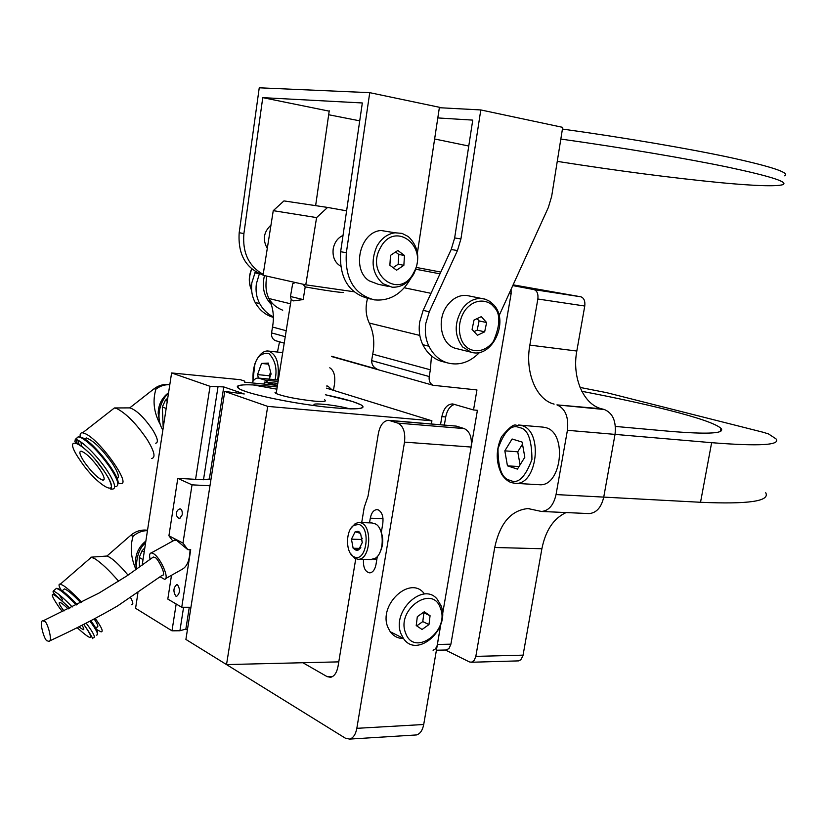 <?xml version="1.0" encoding="UTF-8"?>
<svg xmlns="http://www.w3.org/2000/svg" width="827" height="827" viewBox="0 0 827 827"><rect width="100%" height="100%" fill="white"/><g stroke="black" fill="none" stroke-linecap="round" stroke-linejoin="round"><path stroke-width="1.24" d="M290.515 303.788L268.827 298.485C272.9 306.652 274.233 315.552 272.817 325.156L271.566 332.899L285.253 336.682M431.477 355.93L430.34 369.793L372.708 354.173L371.654 360.603L429.213 376.533L430.34 369.793M419.816 335.431L369.255 323.057C373.432 331.947 374.703 341.634 373.08 352.137L372.708 354.173M286.204 330.728L272.486 327.016M276.363 340.9L275.391 340.631C272.476 339.225 271.204 336.651 271.566 332.899M429.213 376.533C428.727 380.833 430.04 383.749 433.131 385.289L476.952 389.941L473.53 409.954L477.406 410.316L442.435 614.926L471.132 447.045L404.506 442.125C405.54 432.232 403.307 425.895 397.818 423.114L388.835 420.343C383.666 420.581 380.193 424.902 378.404 433.296L368.046 496.138L364.211 507.364L361.709 522.592M433.09 650.291L435.457 648.906L437.09 645.763L440.874 624.075L423.713 724.504C422.535 730.406 420.126 733.88 416.467 734.945L414.761 735.048M511.076 289.336L511.107 293.802L450.911 644.181L448.968 648.606L445.898 650.001M331.648 356.282L377.112 369.142C373.494 367.405 371.664 364.573 371.643 360.655L371.654 360.603M513.122 284.839L580.916 296.81C584.027 298.051 585.309 301.121 584.761 306.021L576.812 351.03C571.85 377.04 583.169 404.351 601.518 408.776L604.372 409.53C612.859 413.107 616.415 421.388 615.03 434.392L603.741 497.11L615.03 434.392L711.633 442.683C759.486 446.456 780.936 445.184 775.984 438.848L768.5 433.927L763.063 432.242L606.708 392.68L580.058 387.429M566.082 512.564C553.604 518.405 545.541 530.458 541.892 548.735L494.722 547.495C499.942 523.233 511.024 510.249 527.977 508.564L541.509 511.468C548.797 510.776 553.645 505.142 556.044 494.567L603.741 497.11C601.343 507.427 596.463 512.926 589.103 513.588L588.317 513.557M541.892 548.735L522.953 655.79L520.752 659.863L517.847 660.907M415.909 269.251L439.985 273.83M584.761 306.021L537.85 299.012C538.408 293.998 537.147 290.866 534.077 289.615L512.781 285.594M416.488 267.472L440.801 272.062M518.663 660.887L471.431 662.251L469.374 661.91L445.422 650.012M369.255 323.057C365.741 315.459 365.172 307.241 367.55 298.402M615.03 434.392L567.415 430.298L556.044 494.567M567.415 430.298C568.821 416.984 565.337 408.507 556.933 404.879L604.372 409.53M601.518 408.776L556.933 404.879M554.111 404.114C535.968 399.648 524.866 371.747 529.849 345.107L576.812 351.03M537.85 299.012L529.849 345.107M471.431 662.251L474.202 660.411L475.825 656.38L523.088 655.149M494.722 547.495L475.825 656.38M279.536 341.799L277.458 352.044M329.777 367.788C333.839 370.372 335.431 375.675 334.542 383.697L333.519 390.044M454.602 404.403C450.105 405.768 447.149 409.954 445.722 416.953L441.876 416.622L440.522 424.654M441.876 416.622C443.717 408.29 447.335 404.062 452.72 403.938L473.53 409.954M445.722 416.953L444.368 424.975M557.264 161.379C618.089 170.91 672.62 178.022 720.844 182.705C755.175 185.92 775.819 186.592 782.787 184.69C788.927 182.157 770.919 176.368 728.763 167.333C686.679 158.536 622.286 147.661 560.83 139.06M562.432 129.064C623.94 137.582 688.353 148.56 730.437 157.585C772.583 166.868 790.55 172.936 784.358 175.8M273.365 316.886C267.628 314.115 263.069 309.691 259.709 303.623C256.546 297.637 255.429 291.042 256.36 283.826L259.399 273.716M255.378 271.607L251.842 282.772C250.912 289.957 252.028 296.531 255.181 302.475C259.347 309.877 265.116 314.767 272.497 317.123L273.375 317.372L272.497 317.123M439.354 107.706L480.797 109.939L460.928 238.941L457.455 250.55L429.285 311.748L425.812 323.398C424.613 331.772 425.657 339.38 428.924 346.224C433.234 354.731 439.354 360.272 447.273 362.836C459.026 365.937 469.85 362.433 479.743 352.302M460.928 238.941L454.654 237.949L451.201 249.496L423.145 310.373L419.682 321.961C418.503 330.293 419.547 337.871 422.804 344.683C427.125 353.15 433.234 358.67 441.132 361.234L443.427 361.833M499.094 315.645L548.311 207.567L551.661 196.371L562.701 127.358L480.797 109.939M454.654 237.949L472.744 120.111L437.814 117.93M370.558 299.023L368.677 298.599C348.415 293.13 339.08 277.5 340.652 251.697L362.329 102.961L262.759 97.648L329.187 111.149M434.63 138.988L468.764 146.028M410.626 278.668C401.653 294.174 389.579 301.245 374.414 299.881C354.101 294.402 344.745 278.689 346.348 252.762L369.741 92.665L439.416 107.283L417.428 252.814M263.193 274.347C248.762 266.284 242.332 252.69 243.903 233.586L239.189 232.697L259.244 87.796L369.741 92.665M243.903 233.586L262.759 97.648M239.189 232.697C237.804 254.344 245.764 268.455 263.089 275.019M329.239 110.808L315.635 205.644M328.681 114.746L359.724 120.835M381.361 532.174L382.818 523.377C383.532 516.596 382.033 512.109 378.321 509.918L376.854 509.618C373.577 510.001 371.395 512.854 370.3 518.188L369.524 522.871M397.818 423.114L464.205 428.582L456.266 426.112L390.065 420.602M363.498 559.393C363.043 567.518 365.162 572.015 369.855 572.884C372.915 572.387 374.951 569.607 375.985 564.562L377.319 556.488M302.889 662.737L327.12 676.631L330.593 677.313C334.315 676.383 336.796 672.733 338.036 666.345L355.734 558.856M268.093 382.425L265.271 380.193L258.406 378.053C255.988 377.887 253.848 379.5 251.997 382.911M214.865 657.362L345.521 738.284L349.718 739.08C353.284 737.994 355.662 734.417 356.83 728.329L404.506 442.125M388.835 420.343L456.266 426.112M464.205 428.582C469.829 431.312 472.145 437.462 471.132 447.045M326.789 386.126L328.009 386.24L326.83 385.878M328.009 386.24L331.586 389.434M581.836 391.305C614.761 397.57 643.768 403.876 668.867 410.213C698.339 417.697 715.686 423.724 720.906 428.272C725.692 433.544 708.439 434.537 669.157 431.26L615.412 426.432M603.741 497.11L700.531 502.278C748.507 504.387 770.237 501.203 765.719 492.727M325.383 394.758L352.488 401.488L361.099 404.889C367.188 409.313 355.176 409.996 325.052 406.946C296.624 403.731 260.825 396.743 245.629 391.502L240.006 389.269C232.449 384.214 244.844 383.449 277.21 386.974M137.944 592.825L135.576 608.29L171.995 630.825L179.914 630.753L185.868 629.068L187.378 629.988M277.469 385.392L244.668 382.198L244.647 381.113L240.409 379.707L171.602 372.946L210.048 386.323L223.766 386.922L244.254 393.962L224.748 391.44L185.899 639.436L226.526 664.577L338.77 661.869M224.748 391.44L267.71 406.388L431.911 420.809L326.458 388.163M277.789 383.377L264.351 382.064L277.469 385.351M171.602 372.946L142.182 565.151M171.995 630.825L176.172 603.989M195.575 479.329L210.048 386.323M268.641 383.459L268.475 384.514M264.03 384.09L264.351 382.064M431.911 420.809L431.384 423.889M267.71 406.388L226.526 664.577M223.766 386.922L209.355 479.019L210.916 479.712M189.28 607.276L185.868 629.068M217.966 387.067L203.494 479.763L209.355 479.019M183.584 607.266L179.914 630.753M266.842 276.125C263.71 293.306 269.002 304.667 282.72 310.208M264.454 275.598C261.735 287.165 264.009 296.779 271.277 304.429M69.737 608.186C50.53 590.002 47.16 589.951 59.616 608.041L62.511 611.68M136.383 569.317C136.238 556.86 139.308 548.043 145.593 542.863M94.175 619.009C97.865 624.519 98.785 627.217 96.924 627.093L95.798 628.096M97.41 633.358C98.268 632.066 96.087 627.869 90.846 620.746M77.128 604.547C70.44 597.518 65.044 592.608 60.919 589.847L57.28 588.411M76.198 605.013C69.292 597.735 63.7 592.67 59.441 589.806L56.453 588.328L55.192 589.424M96.397 635.126C99.002 635.146 96.862 630.494 89.988 621.201M63.968 610.977C59.606 605.199 58.221 602.335 59.833 602.376C61.353 602.8 64.144 604.992 68.196 608.93M118.716 581.329C109.205 570.33 101.163 562.742 94.588 558.545L90.918 557.191L89.885 558.535M96.532 629.45L101.028 631.849C103.644 631.869 101.721 627.404 95.239 618.451M81.666 602.263C74.161 594.262 68.083 588.71 63.421 585.599L60.361 584.11C58.428 583.81 58.614 585.723 60.909 589.847M131.452 604.733C133.498 604.795 133.23 602.459 130.656 597.745M63.338 589.827L64.382 588.907C67.442 589.878 72.9 594.479 80.767 602.718M59.068 594.613L62.635 599.926M77.159 627.672C92.893 641.845 95.095 640.749 83.754 624.385M81.997 625.264C83.961 628.344 84.354 629.823 83.186 629.678L78.834 626.845M128.051 575.137C118.757 564.055 111.717 557.687 106.941 556.033L90.918 557.191M147.464 530.655C142.275 530.634 137.489 532.485 133.095 536.206C130.025 546.399 130.811 557.067 135.421 568.211L136.104 569.514M135.762 560.075L136.093 565.42M136.114 566.547L135.566 559.91C136.3 552.229 139.732 545.944 145.862 541.065M139.422 566.629L139.215 557.46L142.027 550.792L144.828 547.867M139.215 557.46L143.03 559.6M142.027 550.792L144.198 551.991M104.615 471.855C85.594 442.724 59.854 430.939 79.723 459.75C97.731 487.392 124.164 500.955 104.615 471.855M162.847 430.143C154.173 415.836 161.958 398.469 168.491 393.238M84.499 438.889L86.308 437.948C93.43 440.522 102.166 449.071 112.493 463.596C118.22 472.62 119.739 477.603 117.052 478.513M117.868 483.733C121.197 477.717 93.844 442.197 82.318 437.7L79.01 436.873M115.697 486.534C119.719 486.1 118.034 480.032 110.622 468.33C99.943 453.051 90.019 442.786 80.85 437.514L78.234 436.77L76.167 438.651M84.251 461.952C79.754 454.974 78.73 451.377 81.18 451.17C86.215 453.041 92.448 459.171 99.881 469.55C104.254 476.414 105.267 479.96 102.91 480.187C97.927 478.409 91.704 472.32 84.251 461.952M151.599 458.489C155.889 457.724 154.401 451.397 147.154 439.509C136.548 423.951 126.459 413.645 116.876 408.59L114.436 407.949L111.748 410.047M118.003 482.896L120.401 483.557C132.485 485.8 99.747 439.354 84.954 433.555L82.586 432.821C80.467 432.645 79.702 434.051 80.312 437.028M155.662 443.21C158.67 442.569 157.657 438.103 152.633 429.802C143.97 417.284 136.383 409.975 129.849 407.887L129.353 407.887M169.793 384.751C164.842 384.421 160.211 385.899 155.921 389.176C152.478 400.682 153.832 412.27 159.973 423.962L160.19 424.313M80.891 442L81.677 446.208M77.831 440.181L79.113 444.399M76.156 439.509L77.076 443.251M158.37 413.345L159.063 418.71M159.229 420.044L158.174 413.221C158.412 404.651 161.885 397.808 168.574 392.701M167.747 398.107L165.348 400.361L162.33 406.967L163.146 426.587M162.33 406.967L166.165 408.455M165.348 400.361L167.292 401.105M405.623 633.068C413.903 657.455 449.96 631.394 440.481 608.352C432.841 583.697 395.813 609.458 405.623 633.068M441.008 605.633C450.818 629.037 416.787 659.202 403.421 638.382L401.074 633.927C391.285 611.318 423.238 581.288 437.318 599.327L441.008 605.633M423.889 593.176C409.83 575.282 378.104 604.909 387.884 627.311L390.23 631.735C393.569 636.252 398.004 638.527 403.535 638.547M417.325 616.663L416.219 625.553L422.059 629.481L428.965 624.571L430.071 615.733L424.272 611.763L417.325 616.663M416.725 625.894L422.793 621.594L423.889 612.797L423.331 612.425M423.889 612.797L430.071 615.733M422.793 621.594L428.965 624.571M470.139 296.159L466.376 295.394C459.119 295.012 452.803 298.309 447.417 305.287C435.922 319.966 441.256 345.49 456.194 348.498L471.276 352.24L462.634 346.958C454.106 335.38 454.075 322.571 462.551 308.533C467.979 301.462 474.336 298.123 481.634 298.495L484.25 298.929M481.314 316.648L486.607 322.561L484.663 331.844L477.417 335.286L472.072 329.415L474.026 320.059L481.314 316.648M484.663 331.844L477.179 330.128L479.112 320.897L486.607 322.561M474.067 331.606L477.179 330.128M479.112 320.897L477.076 318.633M258.417 378.053L257.559 374.6L261.549 363.446L268.31 363.084L271.08 374.021L269.24 379.107M268.579 364.169L261.549 363.446M270.584 372.098L269.271 375.758L257.559 374.6M269.271 375.758L269.757 377.691M542.884 427.104L545.52 427.58C567.756 432.345 561.75 487.155 539.287 484.725L538.677 484.684M512.099 439.003L522.126 442.083L524.825 457.217L517.423 469.105L507.447 465.818L504.832 450.849L512.099 439.003M522.488 444.14L517.754 451.8L504.832 450.849M518.994 466.583L507.447 465.818M517.754 451.8L520.069 464.846M370.806 559.538L375.386 558.215C384.338 552.881 384.534 528.732 375.696 524.039L372.026 522.953L359.363 522.499M358.835 524.494L354.08 525.217C345.562 529.652 345.304 552.777 353.749 556.685L354.845 557.16C366.754 561.874 371.003 527.192 358.835 524.494M351.103 528.112L355.279 523.543L358.742 522.478L360.562 522.726C372.729 525.217 370.682 559.662 358.36 559.3L354.907 558.463L350.328 553.232M358.008 531.306L355.134 531.771L351.444 539.173L353.129 548.229L356.499 550.503L358.618 549.893L362.288 542.512L360.572 533.394L358.008 531.306M360.572 533.394L355.134 531.771L351.444 539.173L353.129 548.229L358.556 549.934L360.83 547.34M380.141 529.538C383.831 537.591 383.594 545.551 379.438 553.408M362.257 538.201L361.626 539.462L362.257 542.791M361.626 539.462L351.444 539.173M360.158 548.394L353.129 548.229M359.166 531.895L358.391 531.875M270.967 225.13C263.648 231.922 262.417 239.696 267.286 248.431M376.947 246.167C381.464 238.279 387.512 233.824 395.11 232.79L402.025 233.39L408.28 236.553C418.565 246.384 420.457 258.768 413.945 273.696C408.517 283.061 401.25 287.558 392.122 287.207L382.922 283.692C372.315 273.995 370.32 261.477 376.947 246.167M390.571 232.056L381.175 230.526C360.158 231.395 351.124 269.375 369.152 280.829L378.301 284.312L388.09 286.359M380.389 247.842C394.624 219.858 429.089 246.405 413.707 272.652C400.206 300.428 364.821 274.977 380.389 247.842M396.567 270.212L389.879 265.26L390.499 255.367L397.828 250.488L404.486 255.481L403.855 265.312L396.567 270.212M393.104 267.648L398.169 264.237L403.855 265.312M398.169 264.237L398.8 254.458L404.486 255.481M398.8 254.458L395.533 252.018M325.373 394.768C343.463 398.542 355.352 401.901 361.027 404.879C365.761 407.701 362.03 409.034 349.831 408.858C336.424 404.941 308.078 402.098 315.035 405.416L315.862 405.799C284.395 401.715 248.989 393.931 240.088 389.279C233.834 385.858 238.124 384.4 252.938 384.896L276.859 389.176M276.414 391.967L275.019 392.556L276.084 393.559C284.054 396.629 296.655 399.131 313.888 401.074C323.605 401.87 327.182 401.457 324.629 399.823L324.556 399.782M343.102 292.293C345.014 293.316 321.703 289.988 305.215 286.866L303.178 299.57L293.471 300.883L291.187 299.55L290.463 296.5L292.644 283.837M290.463 296.5L303.178 299.57M302.93 284.199L305.215 286.866M292.479 283.94L295.332 282.503M340.59 266.129C334.801 262.572 332.34 256.804 333.209 248.813C334.49 242.301 337.767 237.845 343.019 235.426M353.832 291.724L305.783 284.839L263.048 275.277L273.251 210.658L283.95 200.909L327.575 207.432L316.586 217.594L305.783 284.839M346.606 210.833L327.575 207.432M316.586 217.594L273.251 210.658M177.567 584.854C180.348 589.382 180.059 593.197 176.699 596.319L175.82 596.112C173.05 591.553 173.35 587.728 176.72 584.648L177.567 584.854M150.132 559.352C149.16 555.331 149.542 553.191 151.269 552.912L153.088 553.439C160.221 556.819 170.186 579.479 164.47 579.251L160.128 576.822M209.965 485.78L192.029 484.849L182.974 543.081L187.812 549.666L176.668 540.434L174.187 540.279M180.121 508.801C181.795 509.349 182.488 511.375 182.178 514.89L179.49 518.684M171.499 575.292L167.809 599.079L181.744 607.266L190.934 607.276M192.029 484.849L177.795 478.357L203.494 479.763M172.812 541.034L168.925 535.762L177.795 478.357M187.812 549.666L190.717 549.738L181.744 607.266M165.534 578.652L182.478 569.11C187.233 566.299 189.755 559.838 190.045 549.717M168.925 535.762L182.974 543.081M49.455 641.008C74.42 629.502 97.141 617.8 117.62 605.912L162.381 575.168C167.137 576.295 157.14 556.437 154.566 557.388L153.295 557.026L152.364 557.708M44.296 621.325C47.077 620.312 53.352 642.465 48.762 641.338L47.408 640.863C44.565 641.742 38.414 619.609 43.014 620.881L44.296 621.325M437.39 644.46L450.911 644.181M511.107 293.802L509.174 293.513M533.86 289.564L580.709 296.759M404.331 287.786L431.001 293.327M259.709 303.623L255.181 302.475M422.804 344.683L428.924 346.224M423.145 310.373L429.285 311.748M451.201 249.496L457.455 250.55M259.347 273.82L254.809 272.807M340.652 251.697L346.348 252.762M383.004 518.674L370.3 518.188M278.317 380.079L259.161 378.218M265.271 380.193L278.099 381.433M356.83 728.329L423.713 724.504M327.12 676.631L332.764 676.434M376.874 559.207L373.628 559.145M711.633 442.683L700.531 502.278M83.827 624.354L83.816 624.344C96.852 643.251 90.836 638.041 93.296 637.896C95.922 637.896 93.606 633.058 86.349 623.382L86.173 623.155M72.228 606.977C63.069 597.507 56.763 592.204 53.29 591.067C52.773 591.667 53.155 592.639 54.437 593.993L69.799 608.155M133.095 536.206L130.707 535.358L129.508 536.392M107.376 470.914C97.762 456.142 80.86 439.55 75.288 439.333C75.185 442.672 73.055 440.336 79.134 444.295C87.011 450.57 92.707 456.028 96.221 460.649L104.657 471.876C114.467 486.679 110.756 489.894 110.818 489.17L112.524 489.098C116.524 488.685 114.808 482.627 107.376 470.914M155.921 389.176L154.07 388.783L152.054 390.354M251.811 269.002C248.782 276.177 248.71 283.175 251.594 290.008M493.43 306.517C500.666 312.916 500.635 324.566 493.357 341.479C482.751 355.279 469.054 350.979 465.188 345.572C460.37 341.592 455.046 325.094 465.125 310.197C476.042 296.273 489.718 301.09 493.43 306.517M267.255 351.01L268.558 351.072C276.663 354.225 279.702 363.839 277.686 379.924M253.072 381.144C252.721 373.639 253.382 367.922 255.067 364.014C257.156 356.313 261.756 352.788 268.858 353.429C275.329 360.293 277.407 369.038 275.102 379.676M518.374 425.006L521.465 425.512C543.566 430.288 537.498 485.769 515.18 483.33L511.541 482.658M519.335 427.611C527.636 428.624 531.844 439.251 531.937 459.471C525.166 477.468 517.909 484.415 510.187 480.322C502.072 478.936 498.009 468.382 498.009 448.689C504.47 430.991 511.572 423.962 519.335 427.611M180.059 508.801C181.775 509.287 182.478 511.313 182.178 514.89L179.697 518.694C177.205 517.454 176.141 515.676 176.482 513.371C176.565 511.179 177.753 509.659 180.059 508.801M580.916 296.81L534.077 289.615M436.408 650.218L446.59 649.991M527.977 508.564L529.714 508.636M589.103 513.588L541.509 511.468M433.131 385.289L331.606 356.551M284.219 343.133L275.391 340.631M441.132 361.234L447.273 362.836M258.406 378.053L278.327 379.986M349.718 739.08L416.467 734.945M720.317 431.436L720.906 428.272M64.382 588.907L62.252 590.767M56.453 588.328L53.29 591.067M83.186 629.678L83.847 629.089M91.404 557.212L60.361 584.11M147.526 530.241C141.231 529.466 135.628 531.161 130.707 535.358L106.941 556.033M136.3 568.707L135.421 568.211M135.566 559.91L136.455 560.675M86.308 437.948L84.83 439.106M78.544 436.79L75.288 439.333M102.91 480.187L104.171 479.184M114.436 407.949L82.586 432.821M129.849 407.887L114.508 407.959M169.814 384.607C164.056 383.873 158.805 385.268 154.07 388.783L129.736 407.876M158.174 413.221L159.001 413.727M403.421 638.382L390.23 631.735M251.625 290.329C248.513 283.361 248.534 276.218 251.666 268.878M493.812 304.936C509.608 321.372 492.065 358.784 471.276 352.24M493.595 304.677L489.811 301.39L485.428 299.26L466.376 295.394M282.71 352.612L268.558 351.072C266.552 350.669 260.174 350.793 254.902 363.746L252.866 381.443M539.287 484.725L515.18 483.33L510.931 482.461C507.85 481.366 504.842 478.771 501.906 474.667C495.797 462.624 495.683 449.971 501.565 436.697C516.368 419.072 514.828 427.218 519.149 425.057L543.194 427.135M353.749 556.685L354.907 558.463M354.08 525.217L355.279 523.543M358.36 559.3L371.685 559.548M359.538 532.826L358.804 531.658M395.11 232.79L381.175 230.526M291.187 299.55L276.156 393.59M174.962 539.855L151.269 552.912M43.014 620.881L98.961 593.093L127.296 575.654L153.295 557.026"/></g></svg>

